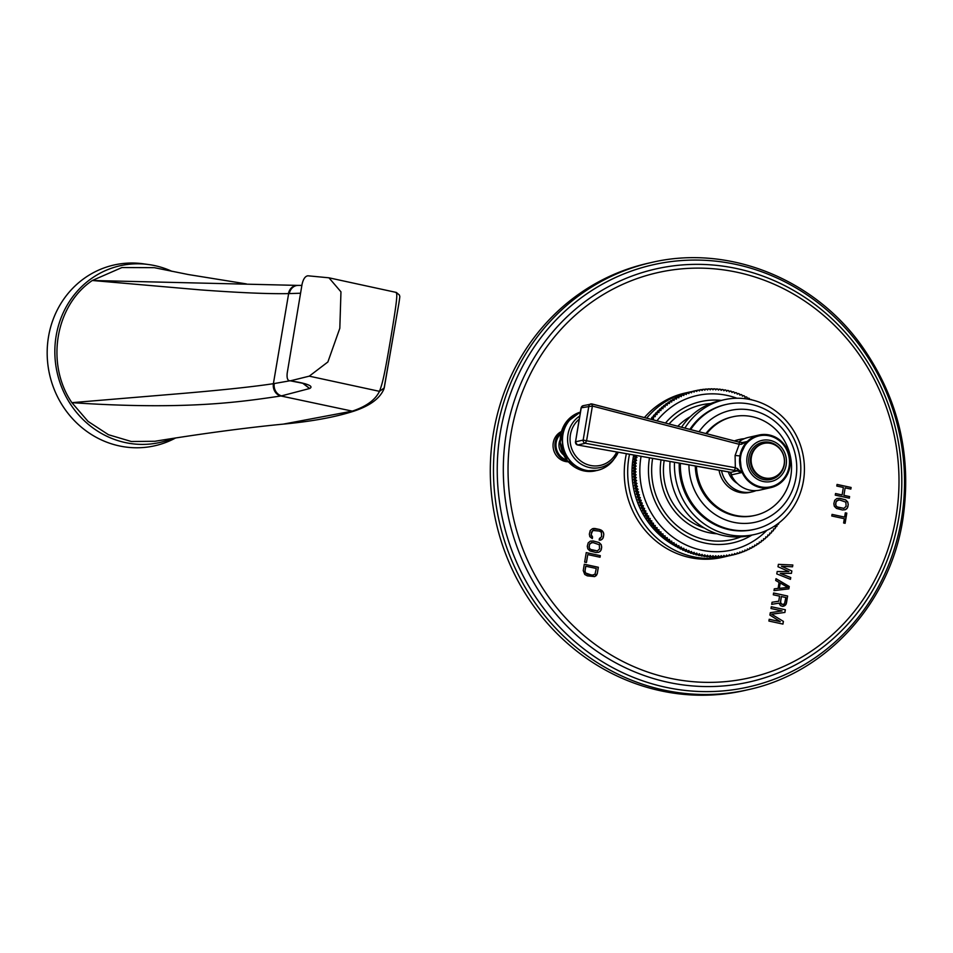 <?xml version="1.0" encoding="UTF-8"?>
<svg xmlns="http://www.w3.org/2000/svg" width="953" height="953" viewBox="0 0 953 953"><rect width="100%" height="100%" fill="white"/><g stroke="black" fill="none" stroke-linecap="round" stroke-linejoin="round"><path stroke-width="1.43" d="M751.762 399.879A84.233 79.004 77.2 0 0 751.19 399.533L750.797 399.652M692.986 391.373L693.045 391.254A84.233 79.004 -102.8 0 1 693.891 391.064L695.595 390.67L696.738 391.457L697.453 390.277A84.233 79.004 77.2 0 1 698.299 390.111L699.419 390.944L700.169 389.777A84.233 79.004 77.2 0 1 701.015 389.646L702.111 390.516L702.897 389.384A84.233 79.004 77.2 0 1 703.755 389.289L704.815 390.194L705.637 389.098A84.233 79.004 77.2 0 1 706.495 389.027L707.531 389.968L708.401 388.907A84.233 79.004 77.2 0 1 709.258 388.86L710.259 389.848L711.152 388.812A84.233 79.004 77.2 0 1 712.022 388.812L712.987 389.825L713.928 388.824A84.233 79.004 77.2 0 1 714.786 388.86L715.727 389.908L716.692 388.943A84.233 79.004 77.2 0 1 717.549 389.003L718.455 390.087L719.455 389.169A84.233 79.004 77.2 0 1 720.313 389.253L721.183 390.373L722.207 389.479A84.233 79.004 77.2 0 1 723.077 389.61L723.899 390.754L724.959 389.908A84.233 79.004 77.2 0 1 725.817 390.063L726.603 391.23L727.699 390.432A84.233 79.004 77.2 0 1 728.545 390.611L729.295 391.814L730.415 391.052A84.233 79.004 77.2 0 1 731.261 391.266L731.975 392.493L733.107 391.778A84.233 79.004 77.2 0 1 733.953 392.017L734.62 393.279L735.787 392.6A84.233 79.004 77.2 0 1 736.621 392.874L737.253 394.149L738.444 393.518A84.233 79.004 77.2 0 1 739.266 393.827L739.85 395.126L741.065 394.53A84.233 79.004 77.2 0 1 741.875 394.876L742.423 396.186L743.65 395.638A84.233 79.004 77.2 0 1 744.448 396.007L744.948 397.341L746.199 396.853A84.233 79.004 77.2 0 1 746.985 397.246L747.45 398.592L748.713 398.151A84.233 79.004 77.2 0 1 749.487 398.568L749.749 399.438M695.595 390.67A84.233 79.004 77.2 0 0 694.761 390.873L694.094 392.088L692.926 391.338A84.233 79.004 77.2 0 0 692.092 391.564L691.461 392.803L690.27 392.1A84.233 79.004 77.2 0 0 689.448 392.362L688.864 393.625L687.649 392.97A84.233 79.004 77.2 0 0 686.839 393.255L686.291 394.542L685.064 393.923A84.233 79.004 77.2 0 0 684.266 394.244L683.754 395.555L682.515 394.983A84.233 79.004 77.2 0 0 681.717 395.328L681.264 396.651L680.001 396.126A84.233 79.004 77.2 0 0 679.215 396.508L678.81 397.854L677.523 397.377A84.233 79.004 77.2 0 0 676.761 397.782L676.392 399.14L675.093 398.711A84.233 79.004 77.2 0 0 674.355 399.14L674.021 400.51L672.723 400.129A84.233 79.004 77.2 0 0 671.984 400.594L671.71 401.987L670.388 401.642A84.233 79.004 77.2 0 0 669.673 402.142L669.435 403.536L668.113 403.25A84.233 79.004 77.2 0 0 667.422 403.762L667.231 405.168L665.897 404.93A84.233 79.004 77.2 0 0 665.218 405.478L665.075 406.895L663.741 406.705A84.233 79.004 77.2 0 0 663.074 407.276L662.978 408.694L661.644 408.551A84.233 79.004 77.2 0 0 661.001 409.147L660.953 410.564L659.607 410.481A84.233 79.004 77.2 0 0 658.988 411.1L658.988 412.518L657.641 412.482A84.233 79.004 77.2 0 0 657.034 413.125L657.082 414.543L655.735 414.555A84.233 79.004 77.2 0 0 655.164 415.222L655.259 416.64L653.913 416.699A84.233 79.004 77.2 0 0 653.353 417.39L653.496 418.808L652.162 418.915A84.233 79.004 77.2 0 0 651.745 419.475M634.507 456.761A84.233 79.004 -102.8 0 1 634.662 455.856L636.366 455.474A84.233 79.004 77.2 0 0 636.223 456.368L637.009 457.547L635.306 457.928L634.507 456.761L636.223 456.368M671.984 542.495A84.233 79.004 77.2 0 0 672.711 543.007L671.007 543.389A84.233 79.004 -102.8 0 1 670.269 542.888L671.984 542.495L671.698 541.101L668.672 541.745A84.233 79.004 -102.8 0 1 667.958 541.209L669.673 540.816L669.435 539.41L666.397 540.006A84.233 79.004 -102.8 0 1 665.706 539.446L667.41 539.064L667.219 537.647L664.181 538.195A84.233 79.004 -102.8 0 1 663.502 537.611L665.206 537.218L665.075 535.8L662.025 536.301A84.233 79.004 -102.8 0 1 661.358 535.693L663.074 535.3L662.978 533.883L659.929 534.323A84.233 79.004 -102.8 0 1 659.285 533.692L660.989 533.311L660.941 531.881L657.892 532.274A84.233 79.004 -102.8 0 1 657.272 531.619L658.976 531.238L658.976 529.808L655.926 530.154A84.233 79.004 -102.8 0 1 655.319 529.487L657.034 529.094L657.082 527.676L654.02 527.974A84.233 79.004 -102.8 0 1 653.448 527.271L655.152 526.89L655.247 525.472L652.197 525.722A84.233 79.004 -102.8 0 1 651.638 524.996L653.353 524.615L653.496 523.197L650.446 523.4A84.233 79.004 -102.8 0 1 649.91 522.661L651.626 522.268L651.816 520.862L648.767 521.017A84.233 79.004 -102.8 0 1 648.266 520.267L649.97 519.873L650.208 518.48L647.17 518.575A84.233 79.004 -102.8 0 1 646.682 517.813L648.397 517.419L648.671 516.038L645.646 516.085A84.233 79.004 -102.8 0 1 645.193 515.299L646.908 514.906L647.23 513.536L644.216 513.536A84.233 79.004 -102.8 0 1 643.775 512.738L645.491 512.345L645.86 510.987L642.858 510.951A84.233 79.004 -102.8 0 1 642.453 510.129L644.168 509.736L644.573 508.39L641.583 508.306A84.233 79.004 -102.8 0 1 641.214 507.472L642.918 507.079L643.382 505.757L640.404 505.626A84.233 79.004 -102.8 0 1 640.059 504.78L641.762 504.387L642.274 503.077L639.308 502.898A84.233 79.004 -102.8 0 1 638.986 502.04L640.702 501.647L641.25 500.373L638.307 500.134A84.233 79.004 -102.8 0 1 638.01 499.265L639.725 498.884L640.309 497.621L637.39 497.347A84.233 79.004 -102.8 0 1 637.128 496.465L638.832 496.084L639.463 494.845L636.568 494.524A84.233 79.004 -102.8 0 1 636.33 493.642L638.045 493.249L638.713 492.034L636.997 492.427L635.842 491.677A84.233 79.004 -102.8 0 1 635.627 490.783L637.343 490.39L638.045 489.211L636.342 489.592L635.198 488.806A84.233 79.004 -102.8 0 1 635.02 487.912L637.486 486.364L635.77 486.745L634.662 485.923A84.233 79.004 -102.8 0 1 634.507 485.017L637.009 483.493L635.294 483.886L634.21 483.016A84.233 79.004 -102.8 0 1 634.09 482.099L636.628 480.622L634.924 481.003L633.864 480.098A84.233 79.004 -102.8 0 1 633.769 479.18L636.342 477.727L634.638 478.12L633.602 477.167A84.233 79.004 -102.8 0 1 633.542 476.25L636.151 474.832L634.448 475.225L633.447 474.237A84.233 79.004 -102.8 0 1 633.411 473.319L636.056 471.938L634.353 472.331L633.376 471.306A84.233 79.004 -102.8 0 1 633.376 470.389L636.056 469.043L634.353 469.436L633.411 468.376A84.233 79.004 -102.8 0 1 633.447 467.47L636.151 466.16L634.448 466.541L633.542 465.457A84.233 79.004 -102.8 0 1 633.602 464.54L636.342 463.277L634.638 463.658L633.769 462.539A84.233 79.004 -102.8 0 1 633.864 461.633L636.628 460.406L634.924 460.787L634.09 459.644A84.233 79.004 -102.8 0 1 634.21 458.738L637.009 457.547M635.925 458.345A84.233 79.004 77.2 0 0 635.806 459.251L636.628 460.406M635.568 461.252A84.233 79.004 77.2 0 0 635.484 462.157L636.342 463.277M635.317 464.159A84.233 79.004 77.2 0 0 635.258 465.064L636.151 466.16M635.151 467.077A84.233 79.004 77.2 0 0 635.127 467.994L636.056 469.043M635.091 470.008A84.233 79.004 77.2 0 0 635.091 470.925L636.056 471.938M635.127 472.938A84.233 79.004 77.2 0 0 635.151 473.855L636.151 474.832M635.258 475.869A84.233 79.004 77.2 0 0 635.317 476.786L636.342 477.727M635.472 478.799A84.233 79.004 77.2 0 0 635.568 479.704L636.628 480.622M635.806 481.718A84.233 79.004 77.2 0 0 635.925 482.623L637.009 483.493M636.223 484.624A84.233 79.004 77.2 0 0 636.366 485.53L637.486 486.364M636.735 487.519A84.233 79.004 77.2 0 0 636.914 488.424L638.045 489.211M637.343 490.39A84.233 79.004 77.2 0 0 637.545 491.295L638.713 492.034M638.045 493.249A84.233 79.004 77.2 0 0 638.284 494.142L639.463 494.845M638.832 496.084A84.233 79.004 77.2 0 0 639.106 496.954L640.309 497.621M639.725 498.884A84.233 79.004 77.2 0 0 640.011 499.753L641.25 500.373M640.702 501.647A84.233 79.004 77.2 0 0 641.024 502.505L642.274 503.077M641.762 504.387A84.233 79.004 77.2 0 0 642.119 505.233L643.382 505.757M642.918 507.079A84.233 79.004 77.2 0 0 643.299 507.913L644.573 508.39M644.168 509.736A84.233 79.004 77.2 0 0 644.573 510.558L645.86 510.987M645.491 512.345A84.233 79.004 77.2 0 0 645.92 513.155L647.23 513.536M646.908 514.906A84.233 79.004 77.2 0 0 647.361 515.704L648.671 516.038M648.397 517.419A84.233 79.004 77.2 0 0 648.886 518.194L650.208 518.48M649.97 519.873A84.233 79.004 77.2 0 0 650.482 520.636L651.816 520.862M651.626 522.268A84.233 79.004 77.2 0 0 652.162 523.006L653.496 523.197M653.353 524.615A84.233 79.004 77.2 0 0 653.913 525.329L655.247 525.472M655.152 526.89A84.233 79.004 77.2 0 0 655.735 527.581L657.082 527.676M657.034 529.094A84.233 79.004 77.2 0 0 657.63 529.773L658.976 529.808M658.976 531.238A84.233 79.004 77.2 0 0 659.595 531.893L660.941 531.881M660.989 533.311A84.233 79.004 77.2 0 0 661.632 533.942L662.978 533.883M663.074 535.3A84.233 79.004 77.2 0 0 663.729 535.908L665.075 535.8M665.206 537.218A84.233 79.004 77.2 0 0 665.897 537.802L667.219 537.647M667.41 539.064A84.233 79.004 77.2 0 0 668.113 539.624L669.435 539.41M669.673 540.816A84.233 79.004 77.2 0 0 670.388 541.352L671.698 541.101M674.343 544.092A84.233 79.004 77.2 0 0 675.093 544.568L673.378 544.961A84.233 79.004 -102.8 0 1 672.639 544.473L674.343 544.092L674.021 542.698L672.711 543.007M676.761 545.592A84.233 79.004 77.2 0 0 677.523 546.045L675.808 546.438A84.233 79.004 -102.8 0 1 675.046 545.986L676.761 545.592L676.38 544.211L675.093 544.568M679.215 547.01A84.233 79.004 77.2 0 0 679.989 547.439L678.286 547.82A84.233 79.004 -102.8 0 1 677.5 547.403L679.215 547.01L678.798 545.64L677.523 546.045M681.717 548.344A84.233 79.004 77.2 0 0 682.503 548.737L680.799 549.119A84.233 79.004 -102.8 0 1 680.001 548.725L681.717 548.344L681.252 546.986L679.989 547.439M684.254 549.571A84.233 79.004 77.2 0 0 685.052 549.941L683.349 550.334A84.233 79.004 -102.8 0 1 682.551 549.964L684.254 549.571L683.754 548.237L682.503 548.737M686.839 550.715A84.233 79.004 77.2 0 0 687.649 551.048L685.934 551.442A84.233 79.004 -102.8 0 1 685.124 551.096L686.839 550.715L686.291 549.393L685.052 549.941M689.448 551.763A84.233 79.004 77.2 0 0 690.27 552.073L688.554 552.454A84.233 79.004 -102.8 0 1 687.732 552.144L689.448 551.763L688.852 550.465L687.649 551.048M692.081 552.704A84.233 79.004 77.2 0 0 692.914 552.99L691.211 553.371A84.233 79.004 -102.8 0 1 690.377 553.097L692.081 552.704L691.449 551.43L690.27 552.073M694.749 553.562A84.233 79.004 77.2 0 0 695.595 553.812L693.879 554.193A84.233 79.004 -102.8 0 1 693.045 553.955L694.749 553.562L694.082 552.311L692.914 552.99M697.441 554.312A84.233 79.004 77.2 0 0 698.287 554.527L696.583 554.92A84.233 79.004 -102.8 0 1 695.738 554.706L697.441 554.312L696.738 553.085L695.595 553.812M700.157 554.968A84.233 79.004 77.2 0 0 701.015 555.158L699.299 555.539A84.233 79.004 -102.8 0 1 698.454 555.361L700.157 554.968L699.407 553.764L698.287 554.527M702.885 555.528A84.233 79.004 77.2 0 0 703.743 555.682L702.039 556.064A84.233 79.004 -102.8 0 1 701.182 555.909L702.885 555.528L702.099 554.348L701.015 555.158M705.637 555.98A84.233 79.004 77.2 0 0 706.495 556.099L704.779 556.492A84.233 79.004 -102.8 0 1 703.922 556.361L705.637 555.98L704.803 554.837L703.743 555.682M708.389 556.326A84.233 79.004 77.2 0 0 709.246 556.421L707.543 556.802A84.233 79.004 -102.8 0 1 706.673 556.719L708.389 556.326L707.519 555.218L706.495 556.099M711.152 556.576A84.233 79.004 77.2 0 0 712.01 556.635L710.307 557.029A84.233 79.004 -102.8 0 1 709.437 556.969L711.152 556.576L710.247 555.492L709.246 556.421M713.916 556.731A84.233 79.004 77.2 0 0 714.786 556.755L713.07 557.148A84.233 79.004 -102.8 0 1 712.213 557.112L713.916 556.731L712.987 555.682L712.01 556.635M716.68 556.778A84.233 79.004 77.2 0 0 717.549 556.766L715.834 557.16A84.233 79.004 -102.8 0 1 714.976 557.16L716.68 556.778L715.715 555.754L714.786 556.755M719.444 556.719A84.233 79.004 77.2 0 0 720.313 556.683L718.598 557.064A84.233 79.004 -102.8 0 1 717.74 557.112L719.444 556.719L718.443 555.742L717.549 556.766M722.207 556.564A84.233 79.004 77.2 0 0 723.065 556.492L721.35 556.874A84.233 79.004 -102.8 0 1 720.492 556.945L722.207 556.564L721.171 555.611L720.313 556.683M724.947 556.302A84.233 79.004 77.2 0 0 725.805 556.195L724.101 556.588A84.233 79.004 -102.8 0 1 723.244 556.683L724.947 556.302L723.887 555.396L723.065 556.492M726.603 555.063L725.972 556.326L727.687 555.933L726.603 555.063M727.687 555.933A84.233 79.004 77.2 0 0 728.533 555.802L729.295 554.646L730.403 555.48A84.233 79.004 77.2 0 0 731.249 555.313L731.964 554.122L733.107 554.908A84.233 79.004 77.2 0 0 733.941 554.717L734.62 553.502L735.776 554.241A84.233 79.004 77.2 0 0 736.609 554.015L737.241 552.776L738.432 553.479A84.233 79.004 77.2 0 0 739.254 553.228L739.838 551.966L741.053 552.621A84.233 79.004 77.2 0 0 741.863 552.335L742.411 551.048L743.638 551.656A84.233 79.004 77.2 0 0 744.448 551.346L744.948 550.036L746.199 550.608A84.233 79.004 77.2 0 0 746.985 550.25L747.438 548.928L748.713 549.452A84.233 79.004 77.2 0 0 749.487 549.071L749.904 547.737L751.178 548.213A84.233 79.004 77.2 0 0 751.941 547.808L752.31 546.45L753.609 546.879A84.233 79.004 77.2 0 0 754.359 546.438L754.681 545.068L755.991 545.45A84.233 79.004 77.2 0 0 756.718 544.985L757.004 543.603L758.314 543.937A84.233 79.004 77.2 0 0 759.029 543.448L759.267 542.054L760.589 542.34A84.233 79.004 77.2 0 0 761.292 541.816L761.471 540.411L762.805 540.649A84.233 79.004 77.2 0 0 763.484 540.101L763.627 538.695L764.973 538.886A84.233 79.004 77.2 0 0 765.628 538.314L765.724 536.896L767.07 537.039A84.233 79.004 77.2 0 0 767.713 536.444L767.761 535.014L769.095 535.109A84.233 79.004 77.2 0 0 769.726 534.49L769.726 533.061L771.072 533.108A84.233 79.004 77.2 0 0 771.668 532.465L771.62 531.035L772.966 531.024A84.233 79.004 77.2 0 0 773.538 530.368L773.455 528.939L774.789 528.879A84.233 79.004 77.2 0 0 775.349 528.2L775.206 526.771L776.54 526.664A84.233 79.004 77.2 0 0 777.076 525.961L776.886 524.543L778.22 524.388A84.233 79.004 77.2 0 0 778.732 523.662L778.649 523.149M747.402 398.449L748.713 398.151M744.877 397.151L746.199 396.853M742.316 395.948L743.65 395.638M739.719 394.84L741.065 394.53M737.086 393.827L738.444 393.518M734.429 392.91L735.787 392.6M731.737 392.088L733.107 391.778M729.021 391.373L730.415 391.052M726.281 390.754L727.699 390.432M723.518 390.23L724.959 389.908M720.754 389.813L722.207 389.479M717.966 389.503L719.455 389.169M715.179 389.289L716.692 388.943M712.379 389.181L713.928 388.824M709.568 389.169L711.152 388.812M706.769 389.277L708.401 388.907M703.969 389.467L705.637 389.098M701.182 389.777L702.897 389.384M698.43 390.206L700.169 389.777M695.702 390.742L697.453 390.277M693.045 391.254L694.761 390.873M685.004 393.934L685.136 393.637A84.233 79.004 -102.8 0 1 685.946 393.351L687.744 392.743A84.233 79.004 -102.8 0 1 688.566 392.493L690.377 391.957A84.233 79.004 -102.8 0 1 691.211 391.731L692.926 391.338M690.377 391.957L692.092 391.564M687.744 392.743L689.448 392.362M685.136 393.637L686.839 393.255M682.408 395.007L682.551 394.625A84.233 79.004 -102.8 0 1 683.349 394.316L685.064 393.923M682.551 394.625L684.266 394.244M679.858 396.162L680.013 395.721A84.233 79.004 -102.8 0 1 680.799 395.364L682.515 394.983M680.013 395.721L681.717 395.328M677.345 397.413L677.512 396.901A84.233 79.004 -102.8 0 1 678.286 396.519L680.001 396.126M677.512 396.901L679.215 396.508M674.891 398.759L675.058 398.163A84.233 79.004 -102.8 0 1 675.82 397.758L677.523 397.377M675.058 398.163L676.761 397.782M672.484 400.189L672.639 399.533A84.233 79.004 -102.8 0 1 673.39 399.093L675.093 398.711M672.639 399.533L674.355 399.14M670.126 401.701L670.281 400.987A84.233 79.004 -102.8 0 1 671.007 400.522L672.723 400.129M670.281 400.987L671.984 400.594M667.827 403.31L667.97 402.523A84.233 79.004 -102.8 0 1 668.684 402.035L670.388 401.642M667.97 402.523L669.673 402.142M665.587 405.001L665.706 404.155A84.233 79.004 -102.8 0 1 666.409 403.631L668.113 403.25M665.706 404.155L667.422 403.762M663.419 406.776L663.502 405.871A84.233 79.004 -102.8 0 1 664.181 405.323L665.897 404.93M663.502 405.871L665.218 405.478M661.299 408.623L661.37 407.658A84.233 79.004 -102.8 0 1 662.025 407.086L663.741 406.705M661.37 407.658L663.074 407.276M659.25 410.552L659.285 409.528A84.233 79.004 -102.8 0 1 659.929 408.932L661.644 408.551M659.285 409.528L661.001 409.147M657.272 412.566L657.272 411.482A84.233 79.004 -102.8 0 1 657.892 410.862L659.607 410.481M657.272 411.482L658.988 411.1M655.366 414.638L655.33 413.507A84.233 79.004 -102.8 0 1 655.926 412.863L657.641 412.482M655.33 413.507L657.034 413.125M653.532 416.795L653.448 415.603A84.233 79.004 -102.8 0 1 654.032 414.948L655.735 414.555M653.448 415.603L655.164 415.222M651.769 419.01L651.649 417.771A84.233 79.004 -102.8 0 1 652.209 417.092L653.913 416.699M651.649 417.771L653.353 417.39M650.804 419.225L652.162 418.915M634.662 455.856L635.46 455.308M634.21 458.738L635.306 457.928M634.09 459.644L635.806 459.251M633.864 461.633L634.924 460.787M633.769 462.539L635.484 462.157M633.602 464.54L634.638 463.658M633.542 465.457L635.258 465.064M633.447 467.47L634.448 466.541M633.411 468.376L635.127 467.994M633.376 470.389L634.353 469.436M633.376 471.306L635.091 470.925M633.411 473.319L634.353 472.331M633.447 474.237L635.151 473.855M633.542 476.25L634.448 475.225M633.602 477.167L635.317 476.786M633.769 479.18L634.638 478.12M633.864 480.098L635.568 479.704M634.09 482.099L634.924 481.003M634.21 483.016L635.925 482.623M634.507 485.017L635.294 483.886M634.662 485.923L636.366 485.53M635.02 487.912L635.77 486.745M635.198 488.806L636.914 488.424M635.627 490.783L636.342 489.592M635.842 491.677L637.545 491.295M636.33 493.642L636.997 492.427M636.568 494.524L638.284 494.142M637.128 496.465L637.76 495.226M637.39 497.347L639.106 496.954M638.01 499.265L638.605 498.002M638.307 500.134L640.011 499.753M638.986 502.04L639.534 500.754M639.308 502.898L641.024 502.505M640.059 504.78L640.559 503.47M640.404 505.626L642.119 505.233M641.214 507.472L641.667 506.15M641.583 508.306L643.299 507.913M642.453 510.129L642.87 508.783M642.858 510.951L644.573 510.558M643.775 512.738L644.157 511.38M644.216 513.536L645.92 513.155M645.193 515.299L645.515 513.929M645.646 516.085L647.361 515.704M646.682 517.813L646.968 516.419M647.17 518.575L648.886 518.194M648.266 520.267L648.493 518.861M648.767 521.017L650.482 520.636M649.91 522.661L650.101 521.255M650.446 523.4L652.162 523.006M651.638 524.996L651.781 523.59M652.197 525.722L653.913 525.329M653.448 527.271L653.544 525.853M654.02 527.974L655.735 527.581M655.319 529.487L655.366 528.057M655.926 530.154L657.63 529.773M657.272 531.619L657.272 530.202M657.892 532.274L659.595 531.893M659.285 533.692L659.238 532.262M659.929 534.323L661.632 533.942M661.358 535.693L661.263 534.264M662.025 536.301L663.729 535.908M663.502 537.611L663.359 536.182M664.181 538.195L665.897 537.802M665.706 539.446L665.516 538.028M666.397 540.006L668.113 539.624M667.958 541.209L667.719 539.803M668.672 541.745L670.388 541.352M670.269 542.888L669.995 541.483M672.639 544.473L672.306 543.091M675.046 545.986L674.688 544.663M677.5 547.403L677.118 546.14M680.001 548.725L679.596 547.522M682.551 549.964L682.122 548.821M685.124 551.096L684.671 550.024M687.732 552.144L687.28 551.132M690.377 553.097L689.901 552.144M693.045 553.955L692.569 553.062M695.738 554.706L695.261 553.884M698.454 555.361L697.977 554.598M701.182 555.909L700.717 555.218M703.922 556.361L703.469 555.742M725.972 556.326A84.233 79.004 -102.8 0 0 726.829 556.195L728.533 555.802M731.249 555.313L729.545 555.694A84.233 79.004 -102.8 0 1 728.7 555.861L730.403 555.48M629.516 454.259A84.233 79.004 -102.8 0 0 628.885 457.607A84.233 79.004 77.2 0 0 725.578 556.612A84.233 79.004 77.2 0 0 728.676 555.849L728.568 555.766M731.296 555.23L733.107 554.908M734.013 554.598L735.776 554.241M736.693 553.86L738.432 553.479M739.361 553.002L741.053 552.621M741.994 552.037L743.638 551.656M744.591 550.965L746.199 550.608M747.14 549.81L748.713 549.452M749.642 548.559L751.178 548.213M752.108 547.213L753.609 546.879M754.514 545.783L755.991 545.45M756.861 544.27L758.314 543.937M759.16 542.662L760.589 542.34M761.399 540.97L762.805 540.649M763.579 539.195L764.973 538.886M765.7 537.349L767.07 537.039M767.737 535.419L769.095 535.109M769.726 533.406L771.072 533.108M771.632 531.333L772.966 531.024M773.467 529.177L774.789 528.879M775.23 526.961L776.54 526.664M776.909 524.686L778.22 524.388M672.794 544.58A80.862 75.835 77.2 0 1 633.149 458.024A80.862 75.835 -102.8 0 1 633.709 454.998M651.066 419.165A80.862 75.835 -102.8 0 1 651.709 418.427M673.426 544.949A80.862 75.835 77.2 0 0 674.998 545.819M676.058 546.379A80.862 75.835 77.2 0 0 677.404 547.07M678.75 547.713A80.862 75.835 77.2 0 0 679.834 548.213M681.514 548.964A80.862 75.835 77.2 0 0 682.288 549.273M646.694 418.153A84.233 79.004 -102.8 0 1 688.304 392.326A84.233 79.004 -102.8 0 1 691.175 391.743M688.304 392.326L684.885 393.101A84.233 79.004 77.2 0 0 644.419 417.569M626.383 453.699A84.233 79.004 77.2 0 0 625.466 458.381A84.233 79.004 77.2 0 0 722.16 557.398L725.578 556.612M592.301 538.576L592.563 536.992L591.134 534.49L592.73 530.452L599.449 531.083L601.403 532.334L601.593 536.753L599.449 538.481L599.175 540.065L600.724 540.125L602.868 538.397L603.785 534.764L603.285 532.191L599.711 529.499L592.397 528.736L590.252 530.464L589.335 534.109L589.836 536.682L592.301 538.576M601.7 547.189L601.212 544.616L599.08 542.507L593.147 540.959L590.324 541.161L588.18 542.888L587.298 546.26L587.798 548.833L589.931 550.941L595.863 552.502L598.687 552.287L600.831 550.56L601.7 547.189L601.129 544.628L598.996 542.531L593.064 540.97L590.324 541.173M600.295 555.647L586.238 552.609L584.642 562.127L586.44 562.508L587.763 554.586L600.021 557.231L600.295 555.647L586.238 552.645M597.281 573.623L598.341 567.273L584.296 564.236L583.236 570.585L584.749 574.468L587.31 575.85L594.612 576.601L597.281 573.623L598.258 567.297L584.284 564.271M777.993 566.737L788.953 571.586L777.195 571.514L776.79 573.897L790.442 579.329L790.74 577.53L780.281 573.42L791.443 573.361L791.848 570.966L781.484 566.261L792.539 566.797L792.836 564.998L778.387 564.355L777.993 566.737M788.846 588.871L789.251 586.488L775.992 578.674L775.694 580.46L779.077 582.438L778.089 588.406L774.301 588.823L774.003 590.61L788.846 588.871M779.578 596.149L778.732 601.224L772.049 602.248L771.704 604.333L779.03 603.142L780.471 605.62L782.508 606.37L785.903 604.631L787.643 596.03L773.598 593.004L773.3 594.791L779.578 596.149M780.269 621.654L769.202 619.259L768.904 621.046L782.949 624.084L783.402 621.404L771.596 614.208L784.903 612.445L785.355 609.765L771.299 606.727L771.001 608.514L782.068 610.909L770.298 612.696L769.905 615.078L780.269 621.654L769.202 619.295M836.794 486.042L843.369 487.459L842.118 494.952L835.543 493.523L835.269 495.131L849.326 498.169L849.588 496.561L843.905 495.334L845.156 487.853L850.838 489.08L851.112 487.471L837.056 484.434L836.794 486.042M848.241 504.59L847.753 501.981L845.633 499.86L839.7 498.3L836.865 498.526L834.721 500.277L833.839 503.684L834.328 506.293L836.46 508.414L842.392 509.974L845.216 509.748L847.36 507.997L848.241 504.59L847.67 502.005L845.549 499.884L839.617 498.324L836.865 498.526M845.108 523.304L846.812 513.143L845.323 512.821L844.608 517.098L832.052 514.394L831.778 515.99L844.334 518.706L843.619 522.983L845.108 523.304M561.388 431.554A15.903 14.914 77.2 0 0 553.193 447.767A15.903 14.914 77.2 0 0 565.415 461.49A15.903 14.914 77.2 0 0 568.25 461.812M649.529 262.933A218.999 205.395 77.2 0 0 647.933 263.29A218.999 205.395 77.2 0 0 493.428 433.007A218.999 205.395 -102.8 0 0 744.841 690.448L748.022 689.722A218.999 205.395 77.2 0 1 496.608 432.281A218.999 205.395 77.2 0 1 651.113 262.575C727.079 244.385 812.266 277.645 860.535 344.2C898.286 397.02 912.366 455.57 902.777 519.861C889.816 603.213 826.299 673.009 748.022 689.722M592.23 538.552L592.492 537.015L591.17 535.634L591.444 532.131L593.719 530.118M593.683 528.474L592.397 528.748M595.22 528.534L593.6 528.486M599.711 529.499L595.149 528.546M601.164 530.082L599.628 529.523M602.272 530.869L601.081 530.106M603.285 532.191L602.189 530.892M603.702 533.382L603.201 532.203M603.785 534.764L603.63 533.394M603.38 537.147L603.702 534.776M602.868 538.397L603.309 537.158M602.093 539.327L602.784 538.421M600.676 540.125L602.01 539.35M600.39 538.409L599.437 538.493M601.355 549.297L601.629 547.201M600.831 550.56L601.272 549.321M600.056 551.489L600.747 550.572M598.603 552.299L599.973 551.501M597.364 550.905L591.563 549.964L589.597 548.714L589.014 546.665L589.847 543.567L592.885 542.543L599.33 544.759L599.556 548.916L597.364 550.905L590.491 549.416L589.216 547.772L589.442 544.532L591.634 542.543M599.949 557.219L600.211 555.659M587.763 554.586L586.369 562.496M596.757 574.873L597.197 573.635M595.982 575.803L596.685 574.897M594.541 576.613L595.911 575.826M593.302 575.219L587.489 574.278L585.535 573.027L584.939 570.99L585.738 566.225L596.28 568.476L595.017 574.218L592.051 575.231L585.607 573.015L585.023 570.966L585.821 566.213M788.953 571.586L777.195 571.538M792.836 564.998L778.387 564.379M792.467 566.785L792.765 565.022M781.484 566.261L791.848 570.966M791.371 573.361L791.764 570.99M780.281 573.42L790.74 577.53M790.371 579.293L790.668 577.554M788.774 588.883L789.167 586.5L775.98 578.733M778.089 588.406L774.301 588.835M779.244 588.382L780.233 582.986L787.845 587.417L779.244 588.382L787.845 587.417M779.328 588.358L780.233 582.986M778.732 601.224L772.049 602.26M787.643 596.03L773.598 593.028M786.451 603.201L787.571 596.054M785.903 604.631L786.368 603.213M784.807 605.62L785.82 604.643M783.402 606.263L784.724 605.643M783.759 604.476L781.841 604.405L780.495 603.178L781.293 596.554L785.856 597.507L784.462 603.999L781.913 604.381L780.424 602.201L781.365 596.53M782.068 610.909L770.298 612.696M785.355 609.765L771.299 606.763M784.819 612.457L785.272 609.777M771.596 614.208L783.402 621.404M782.878 624.072L783.318 621.416M851.112 487.471L837.056 484.469M850.767 489.056L851.029 487.495M845.156 487.853L843.905 495.334M849.588 496.561L843.834 495.357M849.242 498.157L849.504 496.584M842.118 494.952L835.531 493.559M847.884 506.722L848.17 504.602M847.36 507.997L847.813 506.746M846.586 508.938L847.288 508.02M845.132 509.772L846.514 508.962M843.893 508.354L838.092 507.413L836.138 506.162L835.555 504.101L836.389 500.956L839.426 499.908L845.871 502.136L846.097 506.341L843.893 508.354L837.02 506.877L835.745 505.209L835.984 501.933L838.187 499.92M845.037 523.292L846.729 513.167L845.311 512.857M844.608 517.098L832.04 514.417M560.102 439.929A11.924 11.186 77.2 0 0 559.125 443.085A11.924 11.186 77.2 0 0 563.485 454.819M649.493 457.809A72.44 67.937 77.2 0 0 732.654 542.924A72.44 67.937 77.2 0 0 751.881 535.098M665.492 423.037A72.44 67.937 -102.8 0 1 700.61 401.63A72.44 67.937 -102.8 0 1 721.326 400.391M661.048 459.87A62.326 58.455 77.2 0 0 716.978 533.787M677.809 426.229A62.326 58.455 -102.8 0 1 690.401 416.628M664.193 460.43A58.967 55.298 77.2 0 0 704.41 528.057M684.885 428.076A69.069 64.78 77.2 0 1 724.149 399.748A69.069 64.78 77.2 0 1 803.439 480.931A69.069 64.78 -102.8 0 1 754.716 534.466L750.154 535.491A69.069 64.78 -102.8 0 1 670.03 461.466M724.149 399.748L719.586 400.784A69.069 64.78 77.2 0 0 681.55 427.206M754.716 534.466A69.069 64.78 -102.8 0 1 674.498 462.253M754.168 529.403A64.018 60.039 -102.8 0 1 753.597 529.534L754.728 529.272A64.018 60.039 -102.8 0 0 799.901 479.669A64.018 60.039 77.2 0 0 726.412 404.417L725.269 404.668A64.018 60.039 77.2 0 0 689.877 429.374M753.597 529.534A64.018 60.039 -102.8 0 1 679.227 463.098M754.728 529.272A64.018 60.039 -102.8 0 1 680.359 463.301M726.412 404.417A64.018 60.039 77.2 0 0 690.711 429.589M688.948 464.826A57.275 53.725 -102.8 0 0 755.526 522.184A57.275 53.725 -102.8 0 0 795.934 477.798A57.275 53.725 77.2 0 0 730.177 410.469A57.275 53.725 77.2 0 0 699.061 431.757M754.597 515.478A50.545 47.4 -102.8 0 1 754.037 515.609L755.169 515.359A50.545 47.4 -102.8 0 0 790.823 476.19A50.545 47.4 77.2 0 0 732.809 416.783L731.666 417.045A50.545 47.4 77.2 0 0 705.899 433.532M754.037 515.609A50.545 47.4 -102.8 0 1 695.297 465.957M755.169 515.359A50.545 47.4 -102.8 0 1 696.452 466.16M732.809 416.783A50.545 47.4 77.2 0 0 706.685 433.734M744.293 438.714A26.958 25.278 77.2 0 0 740.302 439.262L738.027 439.786A26.958 25.278 77.2 0 0 734.394 440.917M756.074 490.616A26.958 25.278 -102.8 0 1 752.239 491.831L749.951 492.356A26.958 25.278 -102.8 0 1 719.038 470.186M752.239 491.831A26.958 25.278 -102.8 0 1 721.504 470.615M740.302 439.262A26.958 25.278 77.2 0 0 735.097 441.108M728.271 471.818A21.061 19.751 77.2 0 0 737.36 483.481M738.635 442.025A26.958 25.278 -102.8 0 1 748.129 437.487L758.957 435.033A26.958 25.278 -102.8 0 1 789.894 466.72A26.958 25.278 77.2 0 1 770.882 487.602L760.053 490.068A26.958 25.278 77.2 0 1 730.248 472.247M730.558 472.343L731.666 474.832L741.66 472.569L737.312 470.842L737.348 468.554L741.66 472.569L739.897 455.927L746.842 441.561L744.174 442.692L738.766 442.097L591.884 403.977L592.397 406.049L586.583 440.786L583.165 440.083A2.692 2.525 77.2 0 0 585.309 443.276L586.583 440.786L735.335 467.732L735.097 455.451L739.254 444.301L592.397 406.049L581.235 407.801M770.882 487.602A26.958 25.278 77.2 0 1 739.945 455.927A26.958 25.278 -102.8 0 1 758.957 435.033M734.036 470.353L737.312 470.842L730.748 472.331L731.666 474.832L730.415 472.295A2.692 1.858 -75.4 0 0 730.748 472.331L577.685 445.003L585.309 443.276L734.036 470.353A2.692 0.941 -79.7 0 0 735.335 467.732L737.348 468.554M730.141 472.188A2.692 1.858 -75.4 0 0 730.415 472.295L727.961 471.771A2.692 0.87 -79.9 0 0 728.08 471.759M727.854 471.723A2.692 0.87 -79.9 0 0 727.961 471.771L577.685 445.003A2.692 2.525 77.2 0 1 575.541 441.811L581.092 407.765L583.141 405.692A2.692 2.525 -102.8 0 0 581.235 407.777L575.541 441.811L583.165 440.083L588.859 406.049A2.692 2.525 -102.8 0 1 591.884 403.977L583.141 405.692M577.423 444.944L575.362 442.025M741.72 442.728L746.842 441.561L741.41 444.277L739.254 444.301A2.692 0.905 -75.5 0 0 738.909 442.097A2.692 0.905 -75.5 0 0 738.766 442.097M741.41 444.277L742.006 442.811M747.116 456.713A21.061 19.751 -102.8 0 1 761.971 440.393A21.061 19.751 -102.8 0 1 786.142 465.147A21.061 19.751 77.2 0 1 771.287 481.468A21.061 19.751 77.2 0 1 747.116 456.713M751.381 457.13A17.69 16.594 -102.8 0 1 763.853 443.419A17.69 16.594 -102.8 0 1 784.164 464.218A17.69 16.594 77.2 0 1 771.68 477.929A17.69 16.594 77.2 0 1 751.381 457.13M280.897 395.971L352.288 411.136L283.303 424.121C246.136 427.694 199.618 433.949 155.005 441.263L131.371 441.513L108.439 434.711L88.057 421.405L71.88 402.666C185.478 410.255 239.942 402.047 280.706 396.007L280.897 395.971A10.4 9.065 -98.4 0 1 273.571 383.666L289.474 380.866M246.339 283.899L188.491 274.571L154.315 267.674L121.948 267.543L92.322 280.492C55.238 305.425 45.434 363.998 71.88 402.666L183.167 393.375C223.359 389.932 253.427 386.715 273.392 383.69L288.64 293.607L300.564 293.226M283.303 424.121L283.291 424.121C311.953 421.44 335.611 417.08 354.266 411.029A4.217 3.919 -108.6 0 1 354.266 411.029L354.266 411.029A4.217 3.919 -108.6 0 1 352.288 411.136L352.348 411.112C366.297 406.478 375.339 399.891 379.473 391.338L309.26 376.161L290.367 380.831L297.741 382.093A8.589 4.05 99 0 1 296.919 382.129L290.367 380.831C287.675 380.926 286.627 378.305 287.222 372.98L302.041 284.399C303.245 279.015 305.21 276.144 307.938 275.798L328.964 277.811L340.96 291.844L339.816 328.273L327.88 361.973L309.26 376.161M172.755 438.416A90.571 84.936 -102.8 0 1 86.747 422.965A90.571 84.936 -102.8 0 1 56.132 335.968A90.571 84.936 77.2 0 1 148.954 264.589A90.571 84.936 77.2 0 1 171.957 271.343M148.954 264.589L143.45 263.826A92.655 86.902 77.2 0 0 48.496 336.838A92.655 86.902 -102.8 0 0 83.245 428.707A92.655 86.902 -102.8 0 0 175.578 437.987M274.238 383.571A10.376 9.065 -98.5 0 0 281.576 395.852L309.713 388.49C313.203 386.549 309.463 384.464 298.492 382.224L297.741 382.093M398.962 302.935L398.819 303.781C400.486 293.345 399.521 297.181 399.414 295.061L396.341 292.44L328.964 277.811M395.995 292.607C397.401 293.56 397.484 297.407 391.564 333.407C384.226 377.34 382.475 383.32 379.473 391.338L384.238 387.954L398.819 303.793L383.988 388.836C380.092 398.271 370.205 405.656 354.325 411.005L354.325 411.005A4.217 3.919 -108.7 0 1 352.348 411.112M298.492 382.224A8.601 4.062 99.1 0 1 297.67 382.26L305.317 383.809M309.713 388.49L303.185 383.487M309.594 388.538L303.006 383.44M288.461 293.607A10.412 9.149 -92.1 0 1 297.384 285.388L92.322 280.492L200.487 289.891C239.62 292.762 268.949 294.012 288.461 293.607L288.64 293.607A10.4 9.149 -92.1 0 1 297.562 285.388L297.562 285.388A10.4 9.149 -92.1 0 1 297.872 285.4M242.991 283.744L243.789 283.78M289.295 293.595A10.376 9.149 -92.2 0 1 298.194 285.388L297.384 285.388A10.412 9.149 -92.1 0 1 297.479 285.388M766.867 530.309A79.182 74.263 77.2 0 1 679.834 541.721A79.182 74.263 77.2 0 1 640.976 456.928A79.182 74.263 -102.8 0 1 641.083 456.308M656.939 420.821A79.182 74.263 -102.8 0 1 736.907 398.235M511.011 433.639A207.742 194.841 77.2 0 0 669.566 678.155A207.742 194.841 77.2 0 0 896.034 516.86A207.742 194.841 77.2 0 0 737.479 272.344A207.742 194.841 77.2 0 0 511.011 433.639M506.341 433.055A211.745 198.593 77.2 0 0 667.958 682.277A211.745 198.593 77.2 0 0 898.786 517.872A211.745 198.593 77.2 0 0 901.574 491.843A211.745 198.593 77.2 0 0 875.021 374.815A211.745 198.593 77.2 0 0 667.874 266.637A211.745 198.593 77.2 0 0 506.341 433.055M901.443 519.194A216.414 202.965 77.2 0 0 736.264 264.469A216.414 202.965 77.2 0 0 500.337 432.495A216.414 202.965 77.2 0 0 665.516 687.22A216.414 202.965 77.2 0 0 901.443 519.194M561.138 432.424A15.903 14.914 77.2 0 0 555.313 448.649A15.903 14.914 77.2 0 0 567.309 461.061A15.903 14.914 77.2 0 0 567.654 461.133M560.793 433.901A15.093 14.152 77.2 0 0 556.373 448.601A15.093 14.152 77.2 0 0 566.701 459.954M595.47 470.83A30.329 28.435 -102.8 0 1 583.808 470.877A30.329 28.435 77.2 0 1 560.281 442.395A30.329 28.435 77.2 0 1 580.186 412.172L565.117 423.525L560.161 442.406L567.369 460.787L583.701 470.877L597.519 470.365A30.329 28.435 -102.8 0 1 585.857 470.401A30.329 28.435 77.2 0 1 562.437 443.109A30.329 28.435 77.2 0 1 580.139 412.446M605.822 466.934A30.329 28.435 -102.8 0 1 597.519 470.365C604.047 468.805 609.384 465.302 613.529 459.834A30.27 28.387 -102.8 0 1 586.024 470.317A30.27 28.387 77.2 0 1 562.651 443.181A30.27 28.387 77.2 0 1 580.115 412.542M579.388 416.27A28.149 26.398 77.2 0 0 568.143 445.039A28.149 26.398 77.2 0 0 589.466 467.542A28.149 26.398 -102.8 0 0 615.042 457.797A28.149 26.398 -102.8 0 0 618.235 452.246L613.529 459.834M616.71 451.972A26.112 24.492 -102.8 0 1 590.348 465.433A26.112 24.492 77.2 0 1 570.895 445.992A26.112 24.492 77.2 0 1 578.781 419.57M740.874 536.861A69.069 64.78 77.2 0 1 675.677 524.531A69.069 64.78 77.2 0 1 652.626 458.441A69.069 64.78 -102.8 0 1 652.638 458.369M669.066 423.966A69.069 64.78 -102.8 0 1 710.628 403.548M739.897 455.927L735.097 455.451M740.719 456.094A26.112 24.492 -102.8 0 1 769.19 435.819A26.112 24.492 -102.8 0 1 789.12 466.553A26.112 24.492 -102.8 0 1 760.649 486.828A26.112 24.492 -102.8 0 1 740.719 456.094M748.987 457.118A19.036 17.857 -102.8 0 1 769.738 442.335A19.036 17.857 -102.8 0 1 784.271 464.742A19.036 17.857 -102.8 0 1 763.52 479.526A19.036 17.857 -102.8 0 1 748.987 457.118M771.68 477.929L771.001 478.084A17.69 16.594 -102.8 0 1 750.69 457.285A17.69 16.594 -102.8 0 1 763.174 443.574L763.853 443.419M280.706 396.007A10.412 9.077 -98.3 0 1 273.392 383.69M901.776 485.947L901.574 491.843C903.301 450.435 894.45 411.422 875.021 374.815L877.665 379.89M651.113 262.575L647.933 263.29M744.174 442.692L738.909 442.097L592.039 403.977M296.919 382.129L297.67 382.26M301.875 285.388L298.194 285.388"/></g></svg>
